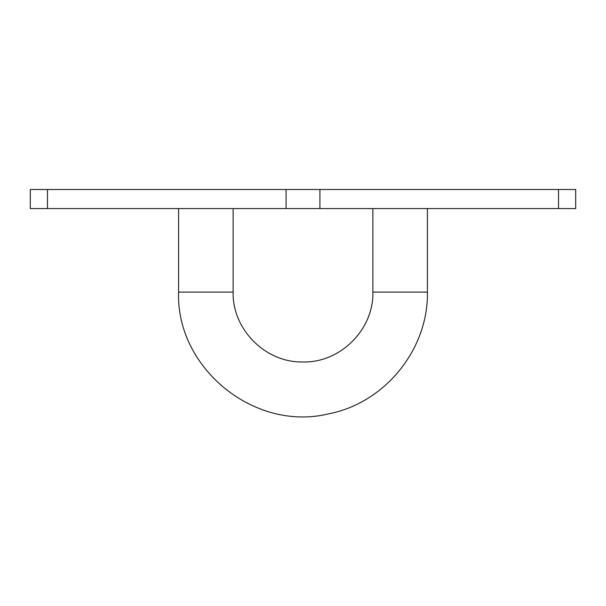 <?xml version="1.0" encoding="UTF-8"?>
<svg xmlns="http://www.w3.org/2000/svg" width="606" height="606" viewBox="0 0 606 606"><rect width="100%" height="100%" fill="white"/><g stroke="black" fill="none" stroke-linecap="round" stroke-linejoin="round"><path stroke-width="0.91" d="M47.473 189.489L30.3 189.489L30.3 208.578L47.473 208.578L47.473 189.489L575.7 189.489L575.7 208.578L47.473 208.578M372.879 208.578L372.879 292.092C373.841 329.429 340.337 362.933 303 361.971C265.663 362.933 232.159 329.429 233.121 292.092L233.121 208.578M558.527 208.578L558.527 189.489M319.915 208.578L319.915 189.489M286.085 208.578L286.085 189.489M233.121 292.092L178.581 292.092L178.581 208.578M372.879 292.092L427.419 292.092C428.472 349.457 384.613 403.323 328.232 413.928C254.331 431.858 176.013 368.107 178.581 292.092M427.419 292.092L427.419 208.578"/></g></svg>
